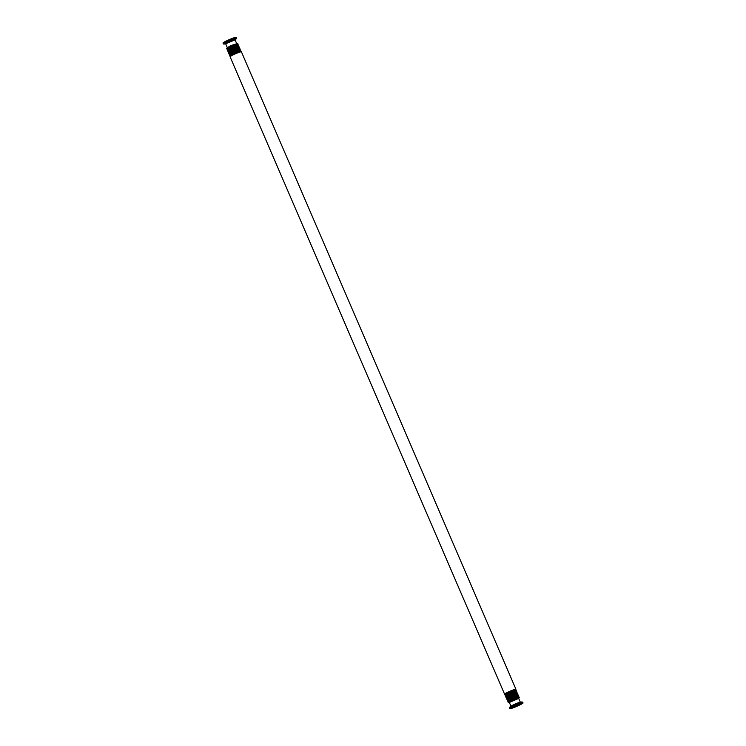 <?xml version="1.0" encoding="UTF-8"?>
<svg xmlns="http://www.w3.org/2000/svg" width="746" height="746" viewBox="0 0 746 746"><rect width="100%" height="100%" fill="white"/><g stroke="black" fill="none" stroke-linecap="round" stroke-linejoin="round"><path stroke-width="1.12" d="M223.296 43.8A7.273 0.653 156.7 0 1 227.782 41.189A7.273 0.653 156.7 0 1 236.669 38.046L236.351 37.3A7.273 0.653 156.7 0 0 227.465 40.443A7.273 0.653 156.7 0 0 222.979 43.054L224.145 44.051A7.003 0.634 -23.3 0 1 228.006 41.496A7.003 0.634 -23.3 0 1 234.608 38.839A7.003 0.634 -23.3 0 1 236.268 38.829L235.055 39.752M514.134 706.089A7.273 0.653 -23.3 0 1 523.021 702.946A7.273 0.653 -23.3 0 1 516.596 706.425A7.273 0.653 -23.3 0 1 509.649 708.7A7.273 0.653 -23.3 0 1 514.134 706.089M514.899 705.996L520.717 703.935L516.502 706.22L511.961 707.712L514.899 705.996M227.661 47.604L230.449 45.758L236.435 43.828M509.332 702.443L518.694 698.415L520.288 702.117L510.926 706.154L509.332 702.443M234.915 39.864L235.065 39.724A5.259 0.476 156.7 0 0 228.724 41.86A5.259 0.476 156.7 0 0 225.637 43.8L235.074 39.846L236.669 43.557M514.106 704.522A5.259 0.476 -23.3 0 1 520.176 702.228L521.855 701.949A7.003 0.634 156.7 0 0 513.761 705.007A7.003 0.634 156.7 0 0 509.732 707.171L511.085 706.136A5.259 0.476 -23.3 0 1 514.106 704.522M509.649 708.7L509.332 707.954A7.273 0.653 -23.3 0 1 513.817 705.343A7.273 0.653 -23.3 0 1 522.704 702.2L521.855 701.949M227.81 47.52L236.435 44.061M226.775 48.322A5.875 0.532 -23.3 0 1 231.959 45.515A5.875 0.532 -23.3 0 1 237.564 43.678M227.661 48.872A5.875 0.532 -23.3 0 1 232.211 46.084A5.875 0.532 -23.3 0 1 237.359 44.695M228.239 48.518L236.696 44.872M227.204 49.32A5.875 0.532 -23.3 0 1 232.398 46.513A5.875 0.532 -23.3 0 1 238.002 44.676M228.089 49.87A5.875 0.532 -23.3 0 1 232.64 47.082A5.875 0.532 -23.3 0 1 237.787 45.693L238.431 44.993L237.853 44.601L231.055 47.11L227.082 49.367L228.071 49.879M228.668 49.516L237.135 45.87M227.633 50.318A5.875 0.532 -23.3 0 1 232.827 47.511A5.875 0.532 -23.3 0 1 238.431 45.674M238.235 46.69L238.869 45.991L238.282 45.609L231.484 48.108L227.511 50.364L228.509 50.877A5.875 0.532 -23.3 0 1 233.069 48.08A5.875 0.532 -23.3 0 1 238.216 46.69M229.125 50.765L237.722 47.054M228.062 51.315A5.875 0.532 -23.3 0 1 233.256 48.509A5.875 0.532 -23.3 0 1 238.86 46.672M228.947 51.866A5.875 0.532 -23.3 0 1 233.498 49.077A5.875 0.532 -23.3 0 1 238.645 47.688M229.554 51.763L238.151 48.052M228.49 52.313A5.875 0.532 -23.3 0 1 233.684 49.506A5.875 0.532 -23.3 0 1 239.289 47.669M229.376 52.863A5.875 0.532 -23.3 0 1 233.927 50.075A5.875 0.532 -23.3 0 1 239.074 48.686L239.727 47.986L239.14 47.604L232.351 50.103L228.808 51.959L228.332 52.733L229.367 52.873M229.964 52.509L238.422 48.872M228.929 53.32A5.875 0.532 -23.3 0 1 234.113 50.514A5.875 0.532 -23.3 0 1 239.718 48.667M229.815 53.861A5.875 0.532 -23.3 0 1 234.356 51.073A5.875 0.532 -23.3 0 1 239.503 49.684L240.156 48.984L239.569 48.602L232.78 51.101L229.236 52.957L228.761 53.731L229.796 53.871M230.393 53.507L238.851 49.87M229.358 54.318A5.875 0.532 -23.3 0 1 234.542 51.511A5.875 0.532 -23.3 0 1 240.147 49.665M230.244 54.859A5.875 0.532 -23.3 0 1 234.785 52.071A5.875 0.532 -23.3 0 1 239.932 50.681L240.585 49.982L239.998 49.6L233.209 52.099L229.665 53.954L229.19 54.728L230.225 54.868M230.84 54.756L239.28 50.868M229.787 55.316A5.875 0.532 -23.3 0 1 234.971 52.509A5.875 0.532 -23.3 0 1 240.576 50.663M240.38 51.679L240.697 50.607L235.512 52.276L229.843 55.157L229.721 55.847L230.654 55.866A5.875 0.532 -23.3 0 1 235.214 53.069A5.875 0.532 -23.3 0 1 240.371 51.679M231.251 55.512L239.708 51.866M230.216 56.314A5.875 0.532 -23.3 0 1 235.4 53.507A5.875 0.532 -23.3 0 1 241.005 51.66M230.057 56.724A6.182 0.559 -23.3 0 1 235.512 53.759A6.182 0.559 -23.3 0 1 241.415 51.828C242.124 50.952 239.373 51.847 233.172 54.514L230.057 56.724L504.585 694.172A6.182 0.559 -23.3 0 1 510.05 691.216A6.182 0.559 -23.3 0 1 515.943 689.276L515.346 690.134A5.875 0.532 -23.3 0 0 510.18 691.523A5.875 0.532 -23.3 0 0 505.629 694.312M509.677 702.191L518.078 698.331M509.574 702.163A5.875 0.532 -23.3 0 1 510.068 701.193A5.875 0.532 -23.3 0 1 517.276 698.079A5.875 0.532 -23.3 0 1 518.33 698.396L519.365 697.613L519.095 697.044L513.91 698.713L508.52 701.38L508.138 702.303L509.565 702.173M508.185 701.753A5.875 0.532 -23.3 0 1 513.379 698.946A5.875 0.532 -23.3 0 1 518.983 697.1M509.22 700.951L517.845 697.491M508.641 701.296A5.875 0.532 -23.3 0 1 513.192 698.517A5.875 0.532 -23.3 0 1 518.339 697.128M507.756 700.755A5.875 0.532 -23.3 0 1 512.94 697.948A5.875 0.532 -23.3 0 1 518.545 696.102M508.791 699.953L517.248 696.307M508.212 700.298A5.875 0.532 -23.3 0 1 512.754 697.51A5.875 0.532 -23.3 0 1 517.91 696.13L518.237 695.048L513.052 696.717L507.662 699.384L507.168 700.168L508.194 700.308M507.327 699.757A5.875 0.532 -23.3 0 1 512.511 696.95A5.875 0.532 -23.3 0 1 518.116 695.104M508.362 698.955L516.819 695.309M507.784 699.3A5.875 0.532 -23.3 0 1 512.325 696.512A5.875 0.532 -23.3 0 1 517.482 695.123L517.808 694.05L512.623 695.72L507.233 698.387L506.739 699.17L507.765 699.31M506.898 698.76A5.875 0.532 -23.3 0 1 512.082 695.953A5.875 0.532 -23.3 0 1 517.687 694.106M507.951 698.2L516.391 694.312M507.355 698.303A5.875 0.532 -23.3 0 1 511.896 695.514A5.875 0.532 -23.3 0 1 517.043 694.125M506.469 697.762A5.875 0.532 -23.3 0 1 511.653 694.955A5.875 0.532 -23.3 0 1 517.258 693.109M507.522 697.202L516.129 693.5M516.633 693.127L516.95 692.055L511.765 693.724L506.375 696.391L505.872 697.174L506.907 697.314A5.875 0.532 -23.3 0 1 511.467 694.517A5.875 0.532 -23.3 0 1 516.614 693.127M506.04 696.764A5.875 0.532 -23.3 0 1 511.224 693.957A5.875 0.532 -23.3 0 1 516.829 692.111M507.075 695.953L515.533 692.316M506.487 696.307A5.875 0.532 -23.3 0 1 511.038 693.519A5.875 0.532 -23.3 0 1 516.185 692.129L516.521 691.057L511.336 692.726L505.947 695.384L505.443 696.177L506.478 696.316M505.602 695.766A5.875 0.532 -23.3 0 1 510.796 692.959A5.875 0.532 -23.3 0 1 516.4 691.113M506.646 694.955L515.104 691.318M506.058 695.309A5.875 0.532 -23.3 0 1 510.609 692.521A5.875 0.532 -23.3 0 1 515.756 691.132L516.4 690.46L515.794 690.05L509.966 692.129L505.238 694.601L505.126 695.319L506.049 695.319M505.173 694.759A5.875 0.532 -23.3 0 1 510.367 691.952A5.875 0.532 -23.3 0 1 515.971 690.115M506.217 693.957L514.675 690.32M225.646 43.809L224.145 44.051M236.669 38.046L236.268 38.829M509.332 707.954L509.732 707.171M523.021 702.946L522.704 702.2M225.712 43.883L227.306 47.585M237.377 44.685L238.002 43.995L237.424 43.604L230.626 46.112L226.653 48.369L227.642 48.882M238.664 47.688L239.298 46.989L238.711 46.606L231.913 49.105L228.379 50.961L227.903 51.726L228.938 51.875M508.623 701.315L507.597 701.165L508.091 700.382L513.481 697.715L518.666 696.046L518.358 697.118M507.336 698.312L506.301 698.172L506.804 697.389L512.194 694.722L517.379 693.053L517.062 694.125M504.585 694.172L505.62 694.321M515.943 689.276L241.415 51.828"/></g></svg>
